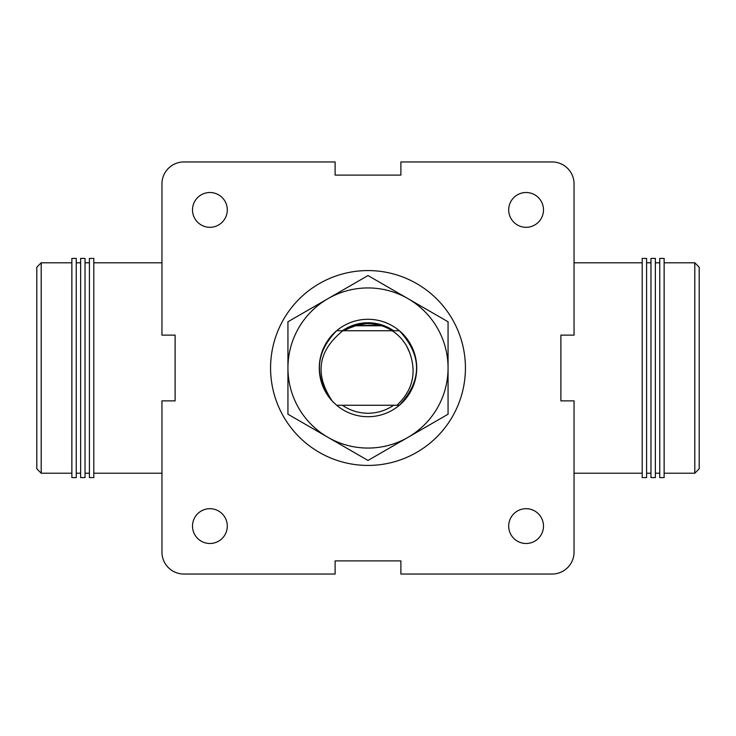 <?xml version="1.0" encoding="UTF-8"?>
<svg xmlns="http://www.w3.org/2000/svg" width="736" height="736" viewBox="0 0 736 736"><rect width="100%" height="100%" fill="white"/><g stroke="black" fill="none" stroke-linecap="round" stroke-linejoin="round"><path stroke-width="1.1" d="M526.093 192.51A17.397 17.397 0 0 0 508.696 209.907A17.397 17.397 0 0 0 526.093 227.304A17.397 17.397 0 0 0 543.49 209.907A17.397 17.397 0 0 0 526.093 192.51M209.907 192.51A17.397 17.397 0 0 0 192.51 209.907A17.397 17.397 0 0 0 209.907 227.304A17.397 17.397 0 0 0 227.304 209.907A17.397 17.397 0 0 0 209.907 192.51M209.907 508.696A17.397 17.397 0 0 0 192.51 526.093A17.397 17.397 0 0 0 209.907 543.49A17.397 17.397 0 0 0 227.304 526.093A17.397 17.397 0 0 0 209.907 508.696M526.093 508.696A17.397 17.397 0 0 0 508.696 526.093A17.397 17.397 0 0 0 526.093 543.49A17.397 17.397 0 0 0 543.49 526.093A17.397 17.397 0 0 0 526.093 508.696M333.638 402.528L332.69 401.571A48.714 48.714 0 0 0 333.638 402.528M342.893 330.74C317.888 350.897 314.373 374.385 332.368 401.221L331.954 400.77C313.821 376.124 315.376 352.783 336.619 330.74L399.381 330.74C422.271 355.58 422.271 380.42 399.381 405.26L336.619 405.26A48.714 48.714 0 0 0 416.714 368A48.714 48.714 0 0 0 368 319.286A48.714 48.714 0 0 0 332.368 401.221L336.619 405.26M399.381 330.74C422.271 355.58 422.271 380.42 399.381 405.26M373.989 323.996L381.726 325.763L354.274 325.763L343.841 330.74L354.274 325.763L365.663 323.647L360.833 324.171M342.277 330.74L358.947 324.521C370.861 322.23 381.929 324.3 392.159 330.74L388.47 328.587L392.159 330.74C400.31 336.104 406.143 343.381 409.639 352.562L406.649 346.122M380.567 325.404L374.854 324.125L380.567 325.404L374.854 324.125L380.567 325.404L374.854 324.125L379.408 325.082L354.274 325.763L343.841 330.74L354.274 325.763L381.726 325.763L354.274 325.763L343.841 330.74L354.274 325.763L366.565 323.61M377.458 324.604L379.132 325.008M396.943 405.26C412.657 390.411 416.889 372.848 409.639 352.562M161.957 335.119L161.957 183.88A21.924 21.924 0 0 1 183.88 161.957L335.119 161.957L335.119 175.113L400.881 175.113L400.881 161.957L552.12 161.957A21.924 21.924 0 0 1 574.043 183.88L574.043 335.119L560.887 335.119L560.887 400.881L574.043 400.881L574.043 552.12A21.924 21.924 0 0 1 552.12 574.043L400.881 574.043L400.881 560.887L335.119 560.887L335.119 574.043L183.88 574.043A21.924 21.924 0 0 1 161.957 552.12L161.957 400.881L175.113 400.881L175.113 335.119L161.957 335.119M36.8 468.832L36.8 267.168L41.188 262.789L41.188 473.211L36.8 468.832M161.957 262.789L93.794 262.789M161.957 473.211L93.794 473.211M93.794 477.6L93.794 258.4L89.406 258.4L89.406 477.6L93.794 477.6M89.406 262.789L85.026 262.789M89.406 473.211L85.026 473.211M85.026 477.6L85.026 258.4L80.638 258.4L80.638 477.6L85.026 477.6M71.87 262.789L41.188 262.789M71.87 473.211L41.188 473.211M76.259 477.6L76.259 258.4L71.87 258.4L71.87 477.6L76.259 477.6M80.638 262.789L76.259 262.789M80.638 473.211L76.259 473.211M664.13 262.789L694.812 262.789L699.2 267.168L699.2 468.832L694.812 473.211L664.13 473.211M574.043 262.789L642.206 262.789M574.043 473.211L642.206 473.211M642.206 258.4L646.594 258.4L646.594 477.6L642.206 477.6L642.206 258.4M646.594 262.789L650.974 262.789M646.594 473.211L650.974 473.211M650.974 258.4L655.362 258.4L655.362 477.6L650.974 477.6L650.974 258.4M659.741 258.4L664.13 258.4L664.13 477.6L659.741 477.6L659.741 258.4M655.362 262.789L659.741 262.789M655.362 473.211L659.741 473.211M694.812 262.789L694.812 473.211M368 465.428A97.428 97.428 0 0 0 465.428 368A97.428 97.428 0 0 0 368 270.572A97.428 97.428 0 0 0 270.572 368A97.428 97.428 0 0 0 368 465.428M393.65 405.26A45.236 45.236 0 0 1 342.35 405.26M342.35 330.74A45.236 45.236 0 0 1 393.65 330.74M287.942 321.779L368 275.558L448.058 321.779L448.058 368A80.058 80.058 0 0 1 408.029 437.331L368 460.442L287.942 414.221L287.942 321.779M448.058 414.221L448.058 368A80.058 80.058 0 0 0 327.971 298.669A80.058 80.058 0 0 0 327.971 437.331A80.058 80.058 0 0 0 408.029 437.331L448.058 414.221"/></g></svg>
